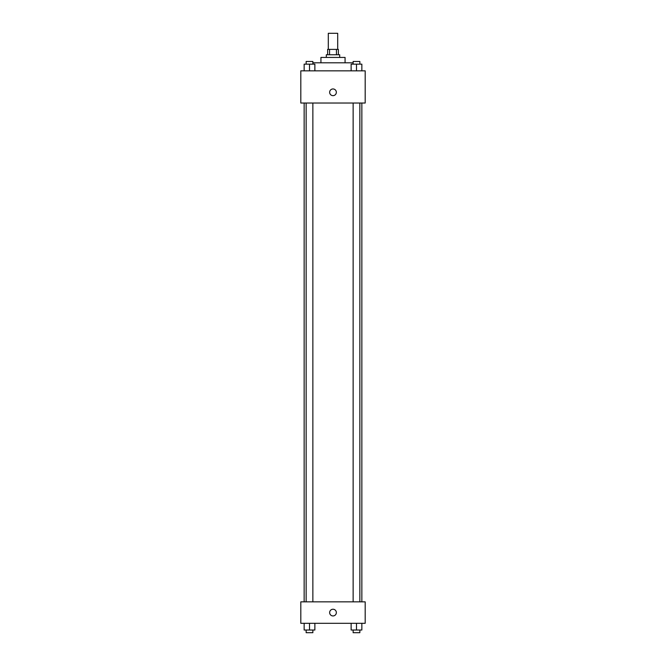 <?xml version="1.0" encoding="UTF-8"?>
<svg xmlns="http://www.w3.org/2000/svg" width="666" height="666" viewBox="0 0 666 666"><rect width="100%" height="100%" fill="white"/><g stroke="black" fill="none" stroke-linecap="round" stroke-linejoin="round"><path stroke-width="1" d="M337.695 49.392L337.695 33.3L328.305 33.3L328.305 49.392M329.562 54.754L329.562 49.392L327.639 49.392L327.639 54.754M329.562 49.392L338.361 49.392L338.361 54.754M336.438 54.754L336.438 49.392M326.298 57.434L326.298 54.754L339.702 54.754L339.702 57.434M320.929 62.804L320.929 57.434L345.071 57.434L345.071 62.804M312.862 62.804L353.138 62.804M300.816 70.846L365.184 70.846L365.184 103.03L300.816 103.03L300.816 70.846M329.645 92.299A3.355 3.355 0 0 1 334.673 89.402A3.355 3.355 0 0 1 334.673 95.205A3.355 3.355 0 0 1 329.645 92.299M300.816 601.856L365.184 601.856L365.184 623.309L300.816 623.309L300.816 601.856M333 615.942A3.355 3.355 0 0 1 330.095 610.913A3.355 3.355 0 0 1 335.905 610.913A3.355 3.355 0 0 1 333 615.942M351.132 623.309L351.132 630.019L361.854 630.019L361.854 623.309L361.854 630.019M356.493 630.019L356.493 623.309M359.848 630.019L359.848 632.7L353.138 632.7L353.138 630.019M304.146 623.309L304.146 630.019L314.868 630.019L314.868 623.309L314.868 630.019M309.507 630.019L309.507 623.309M312.862 630.019L312.862 632.7L306.152 632.7L306.152 630.019M351.132 70.846L351.132 64.144L361.854 64.144L361.854 70.846L361.854 64.144M356.493 70.846L356.493 64.144M359.848 64.144L359.848 61.463L353.138 61.463L353.138 64.144M304.146 70.846L304.146 64.144L314.868 64.144L314.868 70.846L314.868 64.144M309.507 70.846L309.507 64.144M312.862 64.144L312.862 61.463L306.152 61.463L306.152 64.144M361.854 601.856L361.854 103.03M304.146 601.856L304.146 103.03M353.138 103.03L353.138 601.856M359.848 103.03L359.848 601.856M312.862 601.856L312.862 103.03M306.152 601.856L306.152 103.03"/></g></svg>
